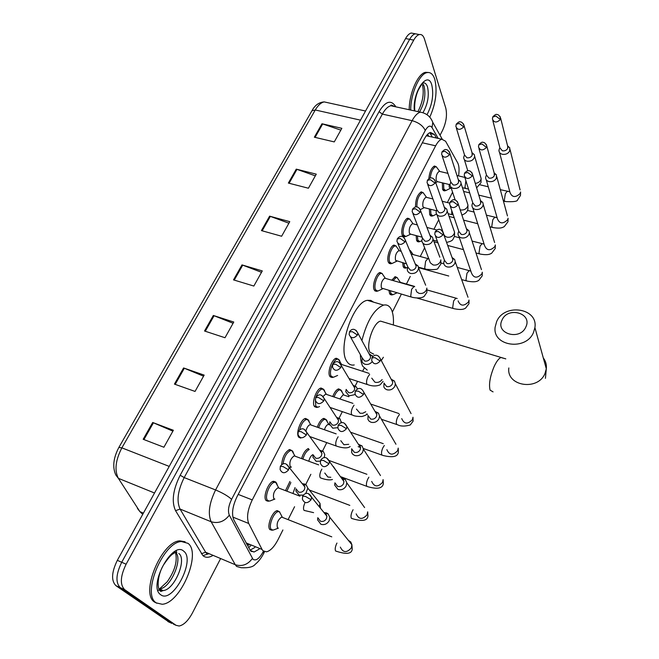 <?xml version="1.0" encoding="UTF-8"?>
<svg xmlns="http://www.w3.org/2000/svg" width="659" height="659" viewBox="0 0 659 659"><rect width="100%" height="100%" fill="white"/><g stroke="black" fill="none" stroke-linecap="round" stroke-linejoin="round"><path stroke-width="0.99" d="M281.607 464.727C282.423 456.934 285.125 451.868 289.721 449.512L292.291 450.847M300.644 438.111L298.733 437.189C295.471 433.564 300.817 418.943 305.57 418.449L308.074 419.717M317.358 407.27L314.475 406.496C311.41 402.731 316.509 388.53 321.098 388.027L323.536 389.247M332.811 377.31L329.895 376.446C327.004 372.566 331.872 358.743 336.296 358.249L338.677 359.419M377.228 291.13L376.594 291.36L374.246 289.993C371.841 285.8 376.124 273.007 380.086 272.521L382.261 273.559M391.421 263.567L390.779 263.814L388.431 262.348C386.166 258.064 390.285 245.576 394.107 245.09L396.216 246.087M405.326 236.565L404.675 236.82L402.328 235.247C400.202 230.889 404.165 218.681 407.855 218.211L409.898 219.167M415.541 206.984C415.499 199.504 417.427 194.463 421.332 191.851L423.309 192.774M428.844 178.647C429.553 171.941 431.456 167.732 434.553 166.01L436.464 166.9M266.014 500.395L268.337 501.301L266.195 500.609C262.513 497.29 268.419 481.754 273.534 481.259L275.734 482.009L276.278 482.907M445.336 190.616L444.693 190.879L442.535 189.191L442.387 182.848M447.156 173.193L447.799 172.971M432.493 215.888L431.851 216.152L429.684 214.554L429.38 208.952M419.396 241.664L418.762 241.911L416.587 240.411L416.142 235.601M406.035 267.941L405.4 268.188L403.226 266.771L402.682 262.809M409.445 249.983L410.705 250.955M392.402 294.746L391.776 294.977L389.601 293.667L388.999 290.611M391.734 280.174L395.285 276.689L397.295 277.67M301.55 458.582C303.255 453.12 305.545 449.776 308.412 448.54M285.512 490.601L289.952 481.424M317.292 427.213C319.071 422.188 321.246 419.239 323.816 418.374L326.114 419.561M332.737 396.529C334.459 392.138 336.436 389.584 338.685 388.876L340.925 390.021M272.505 530.116L270.001 529.679C266.376 526.59 272.356 511.071 277.332 510.634L279.787 511.977M458.557 175.904C459.438 170.096 459.15 165.747 457.692 162.855L445.583 141.232L441.81 139.23C439.71 139.823 437.658 142.014 435.64 145.812L252.257 499.917C247.611 509.712 246.441 517.57 248.731 523.485L262.06 549.458L263.032 550.817L266.524 551.83C270.487 550.792 274.292 546.789 277.941 539.828L282.9 529.968M246.861 544.466L249.086 545.084M427.633 136.034L426.554 135.457M288.123 519.556L294.573 506.722M305.694 484.579L310.859 474.299M322.589 450.954L326.773 442.626M339.097 418.094L342.334 411.653M355.234 385.968L357.557 381.339M362.615 371.272L364.155 368.208M392.352 312.069L401.339 294.178M406.414 284.078L410.26 276.426M420.261 256.516L424.66 247.751M433.951 229.266L438.762 219.678M447.37 202.552L452.568 192.189M436.431 138.019L434.413 134.485L430.541 132.443C428.416 133.019 426.348 135.194 424.33 138.95L237.224 496.26C232.545 506.03 231.4 513.88 233.797 519.819L250.601 550.99L254.102 552.003L259.078 549.194M254.86 547.456L249.967 550.232M220.411 558.972L192.354 613.109C188.177 620.753 183.762 625.053 179.124 626.017L176.068 625.317L124.625 589.616C119.823 584.681 120.325 576.213 126.108 564.211L413.737 40.108C415.541 36.896 417.419 35.042 419.363 34.556C421.661 34.144 423.366 35.66 424.487 39.095L445.797 108.158C447.296 114.979 446.234 122.36 442.601 130.293L440.031 135.243M169.248 622.187L115.926 585.678L120.267 587.639C115.44 582.696 115.918 574.236 121.709 562.267L409.651 39.334C411.455 36.13 413.333 34.284 415.294 33.79L417.872 34.276L415.294 33.79C413.333 34.284 411.455 36.13 409.651 39.334L121.709 562.267C115.918 574.236 115.44 582.696 120.267 587.639L171.991 623.447L120.267 587.639L124.625 589.616M173.301 624.048L176.068 625.317M434.413 134.485L430.261 133.555L432.296 137.088M115.926 585.678C111.066 580.719 111.536 572.276 117.327 560.331L405.573 38.56C407.377 35.364 409.264 33.518 411.232 33.032L413.827 33.518M296.262 169.141L316.271 174.157L308.42 188.227L288.362 183.07L296.262 169.141L296.97 169.355L289.095 183.26M321.979 123.76L341.848 128.324L334.27 141.907L314.359 137.204L321.979 123.76L322.679 123.958L315.084 137.377M213.335 315.472L233.772 322.029L225.007 337.738L204.529 331.007L213.335 315.472L214.068 315.735L205.278 331.255M183.589 367.961L204.158 375.111L195.048 391.43L174.437 384.106L183.589 367.961L184.322 368.241L175.195 384.37M152.682 422.493L173.375 430.269L163.91 447.239L143.176 439.273L152.682 422.493L153.432 422.798L143.934 439.561M269.613 216.16L289.771 221.655L281.632 236.243L261.434 230.601L269.613 216.16L270.33 216.391L262.167 230.807M241.993 264.902L262.29 270.915L253.847 286.047L233.508 279.877L241.993 264.902L242.718 265.149L234.25 280.1M261.516 272.307L242.718 265.149M288.914 223.195L270.33 216.391M172.889 431.143L153.432 422.798M203.565 376.174L184.322 368.241M233.08 323.264L214.068 315.735M340.843 130.128L322.679 123.958M315.34 175.838L296.97 169.355M188.004 543.346C201.687 553.173 180.731 603.207 162.213 604.27L156.323 602.903C141.372 594.607 163.012 542.093 181.373 541.525L188.004 543.346M156.834 603.232L154.741 602.186C139.757 593.874 161.397 541.401 179.792 540.858L185.13 541.772M525.882 326.913C532.67 313.14 507.743 306.138 502.026 320.052C495.008 333.676 520.091 341.082 525.882 326.913M496.631 321.65C504.176 302.893 538.304 307.918 534.902 327.605L533.559 332.325C526.162 351.181 492.207 346.304 495.14 327.119L496.631 321.65M383.67 322.062L380.589 321.131C373.554 322.004 365.547 345.382 369.963 352.219L373.76 354.196M361.898 340.571C366.997 320.826 374.23 309.013 383.596 305.109C387.006 304.392 389.609 305.883 391.413 309.582C393.135 313.338 393.777 318.47 393.349 324.986M383.381 357.236L381.289 360.547M367.236 370.094L362.837 366.371C361.289 363.579 360.473 359.674 360.374 354.657M354.254 364.938C351.123 365.564 348.611 364.312 346.725 361.181C337.482 348.076 353.257 301.83 367.409 300.331L370.77 300.397L373.587 302.16M410.705 110.061C410.631 93.784 419.478 73.693 427.073 72.614C430.558 72.012 433.136 74.261 434.792 79.36C437.469 91.008 435.813 103.554 429.849 116.989M409.214 109.74C409.124 93.463 417.979 73.388 425.582 72.317L428.424 72.49M278.37 528.156L277.464 527.793C276.451 523.477 277.826 519.902 281.591 517.068L282.291 517.117L279.424 511.771L281.022 514.761M278.353 528.156L273.197 530.091L271.376 529.531C267.991 526.64 273.592 512.092 278.246 511.672L279.424 511.771M317.786 517.702L317.605 519.902L320.908 524.284C324.393 525.231 327.152 524.037 329.187 520.701L329.829 517.356L328.075 513.831L326.502 512.883L323.948 512.521M318.075 518.048L320.463 521.228C322.984 521.912 324.986 521.047 326.452 518.625L326.922 516.195L325.653 513.658L328.075 513.831M334.92 482.808L334.665 485.057L337.985 489.472C341.453 490.37 344.179 489.184 346.164 485.914L346.799 482.825L345.291 479.497L343.446 478.335L341.395 477.981M335.176 483.154L337.589 486.358C340.093 487.001 342.07 486.144 343.512 483.788L343.965 481.54L342.886 479.142L345.291 479.497M292.942 493.443L295.043 487.578M286.871 491.12L290.874 482.545M351.659 448.746L351.692 452.675L352.862 454.372L354.666 455.46C358.109 456.308 360.811 455.138 362.755 451.942L363.364 449.084L362.079 445.945L358.397 444.265M351.89 449.092L354.311 452.305C356.807 452.914 358.76 452.066 360.168 449.751L360.613 447.675L359.682 445.41L362.079 445.945M308.799 461.242C309.697 457.651 311.081 455.451 312.959 454.652M302.885 459.068C304.417 454.043 306.517 450.88 309.186 449.578M318.618 427.683C320.282 422.946 322.325 420.162 324.747 419.338L326.74 420.187L327.408 422.073M368.019 415.491L367.953 419.453L369.131 421.159L370.959 422.238C374.386 423.037 377.055 421.867 378.966 418.745L379.551 416.093L378.447 413.135L374.979 411.34M368.216 415.829L370.655 419.033C373.134 419.61 375.062 418.762 376.446 416.504L376.874 414.577L376.075 412.443L378.447 413.135M324.434 429.734C325.422 426.727 326.675 424.956 328.19 424.404L328.825 424.445L325.81 419.412M334.055 396.982C335.67 392.871 337.523 390.49 339.616 389.823L341.642 390.754L342.227 392.443M384.008 383.011L383.851 386.998L385.029 388.695L386.882 389.766C390.293 390.515 392.929 389.362 394.807 386.306L395.375 383.835L394.42 381.059L391.149 379.172M384.181 383.332L386.619 386.52C389.082 387.055 390.993 386.223 392.352 384.016L392.764 382.22L391.322 379.493M339.83 398.926L343.092 394.79L343.701 394.823L340.645 389.881M393.061 280.553L396.224 277.554L397.113 277.596L398.596 279.745M396.899 292.893L392.929 294.713L390.894 293.477L390.35 290.998M444.24 260.742L443.746 262.686C443.795 264.794 444.932 266.211 447.131 266.92C450.459 267.505 452.988 266.393 454.726 263.584L455.212 261.697L454.677 259.506L452.049 257.488M435.558 236.359L444.561 260.47L447.016 263.534C449.43 263.954 451.258 263.147 452.511 261.121L452.865 259.753L452.115 257.677M399.362 282.349L400.664 282.439M409.799 250.84L410.549 250.89L411.999 252.941M407.781 267.332L406.545 267.908L404.502 266.582L403.992 263.172M458.475 231.853L457.997 233.681C458.03 235.774 459.158 237.166 461.391 237.866C464.694 238.401 467.198 237.306 468.903 234.555L469.373 232.784L468.903 230.716L466.399 228.689M450.336 206.448L458.845 231.416L461.308 234.447C463.697 234.835 465.509 234.036 466.745 232.05L467.083 230.765L466.448 228.83M421.826 240.7L419.89 241.622L417.855 240.214L417.427 235.947M472.404 203.573L471.943 205.295C471.959 207.371 473.096 208.746 475.337 209.422C478.623 209.924 481.103 208.829 482.775 206.135L483.228 204.471L482.816 202.519L480.427 200.501M464.801 177.197L472.832 202.988L475.287 205.979C477.668 206.341 479.464 205.55 480.675 203.598L480.46 200.591M436.53 214.109L432.979 215.855L430.953 214.356L430.648 209.274M486.045 175.895L485.601 177.51C485.601 179.569 486.737 180.92 488.994 181.571C492.265 182.041 494.72 180.961 496.359 178.317L496.433 174.907L494.151 172.889M478.961 148.596L486.515 175.162L488.978 178.103C491.342 178.441 493.113 177.658 494.308 175.747L494.159 172.93M436.233 211.168L436.225 210.691M451.324 188.433L449.273 187.263L449.1 184.471M450.492 188.227L445.814 190.575L443.795 188.985L443.639 183.153M499.398 148.786L498.97 150.31C498.962 152.344 500.099 153.671 502.372 154.305C505.618 154.741 508.048 153.671 509.654 151.084L509.761 147.855L507.57 145.853L509.761 147.855M492.833 120.622L499.917 147.921L502.38 150.812C504.728 151.125 506.491 150.351 507.652 148.481L507.735 146.141M274.869 499.077L273.806 498.665C272.744 494.234 274.119 490.601 277.95 487.759L278.691 487.817L275.734 482.413L276.541 483.006L277.472 485.584M305.735 493.583L307.852 488.195L306.237 485.008L304.664 484.052L302.267 483.714M296.08 488.846L295.924 491.07L299.087 495.14L303.305 495.098M274.844 499.069L269.605 501.104L267.595 500.453C264.152 497.339 269.688 482.775 274.482 482.314L275.734 482.413M296.303 489.11L298.593 492.059C301.056 492.71 303.016 491.853 304.474 489.505L304.944 487.026L303.783 484.727L306.237 485.008M291.393 467.05L290.191 466.597C289.186 462.181 290.512 458.606 294.178 455.871L294.894 455.921L291.888 450.624L292.777 451.324L293.626 453.68M324.187 457.692L324.772 454.619L323.38 451.596L319.607 450.113M313.157 454.916L312.918 457.173L316.106 461.275L320.34 461.185M313.354 455.18L315.669 458.153C318.116 458.763 320.052 457.923 321.477 455.624L321.938 453.326L320.933 451.143L323.38 451.596M283.09 463.952C284.144 456.918 286.673 452.445 290.677 450.534L291.888 450.624M341.28 422.814L340.102 418.926L336.527 417.304M329.846 421.776L329.533 424.075L332.746 428.193L337.812 427.675M299.631 429.816C301.204 424.066 303.502 420.607 306.526 419.445L308.676 420.318L309.433 422.46M330.019 422.04L332.342 425.022C334.78 425.599 336.7 424.767 338.1 422.51L338.545 420.384L337.672 418.317L340.102 418.926M306.031 430.541C307.012 427.263 308.363 425.31 310.068 424.668L310.76 424.709L307.704 419.519M357.384 389.032L356.412 386.973L353.035 385.251M346.164 389.411L345.777 391.734L349.006 395.853L355.094 394.593M316.023 396.973C317.679 392.443 319.689 389.782 322.053 388.999L324.228 389.971L324.903 391.891M319.574 406.529L317.976 407.229L315.85 406.323L315.332 399.585M346.313 389.65L348.652 392.64C351.066 393.184 352.969 392.352 354.336 390.153L354.773 388.167L354.015 386.215L356.412 386.973M323.198 396.356L325.62 394.123L326.287 394.164L323.182 389.074M372.862 356.577L369.485 353.982M362.112 357.779L362.005 361.659L363.134 363.241L364.905 364.229C367.664 364.913 370.045 364.114 372.038 361.84M337.622 375.449L333.405 377.269L331.255 376.264C328.553 372.623 333.116 359.666 337.26 359.196L338.347 359.262L339.459 360.259L340.052 361.964M350.613 337.136L362.236 358.002L364.592 360.984C366.997 361.494 368.867 360.671 370.218 358.521L370.638 356.667L369.271 354.147M340.942 364.213L341.494 364.254L338.347 359.262M411.002 296.97L381.404 288.016C380.729 283.691 381.833 280.413 384.699 278.172L385.68 278.452M407.905 267.06L407.262 269.449L407.559 270.964L408.712 272.521L410.532 273.469C415.046 273.938 417.732 272.134 418.589 268.065L417.987 265.906L415.302 263.995M382.698 288.79L377.772 291.08L375.572 289.803C373.323 285.866 377.343 273.872 381.05 273.411L382.022 273.452L383.637 275.808M397.863 243.501L407.97 267.208L410.335 270.116C412.699 270.544 414.519 269.737 415.788 267.719L416.167 266.203L415.302 264.111M406.554 263.88L395.532 260.363C394.906 256.054 395.968 252.817 398.728 250.651L399.659 250.898M422.501 238.088L421.818 240.527L422.106 242.034L423.251 243.575L425.096 244.505C429.536 244.942 432.189 243.196 433.054 239.258L432.526 237.215L429.915 235.271M396.842 261.195L391.94 263.526L389.749 262.15C387.632 258.13 391.495 246.425 395.071 245.964L396.001 245.996L397.583 248.245M412.954 213.689L422.559 238.245L424.931 241.128C427.279 241.523 429.083 240.724 430.335 238.747L430.698 237.322L429.956 235.37M422.147 237.191L410.681 234.159L409.371 233.27C408.794 228.978 409.832 225.773 412.485 223.673L413.374 223.903M436.785 209.743L436.069 212.223L436.34 213.714L437.494 215.246L439.347 216.16C443.713 216.556 446.332 214.859 447.214 211.053L446.753 209.117L444.265 207.173M410.689 234.159L405.829 236.515L403.637 235.049C401.652 230.955 405.367 219.513 408.819 219.068L409.717 219.093L411.249 221.235M427.724 184.536L436.843 209.9L439.224 212.75C441.555 213.112 443.334 212.33 444.561 210.386L444.916 209.043L444.281 207.223M436.382 210.732L424.239 207.651L422.93 206.712C422.403 202.428 423.416 199.273 425.969 197.222L426.81 197.436M450.781 181.999L450.023 184.52C450.072 186.481 451.168 187.774 453.31 188.4C457.601 188.771 460.188 187.107 461.078 183.424L460.674 181.596L458.293 179.652L460.674 181.596M416.883 206.967C416.801 199.941 418.613 195.188 422.295 192.692L423.16 192.716L424.651 194.759M442.197 156.018L450.83 182.156L453.211 184.965C455.534 185.311 457.297 184.528 458.499 182.625L458.54 180.047M450.023 184.693L437.527 181.678L436.233 180.673C435.739 176.414 436.728 173.284 439.191 171.299L439.99 171.488M464.48 154.832L463.689 157.386C463.722 159.338 464.817 160.615 466.976 161.216C471.201 161.554 473.763 159.939 474.661 156.364L474.299 154.634L472.017 152.699M430.203 178.07C430.994 172.024 432.774 168.284 435.517 166.834L436.34 166.859L437.79 168.795M456.374 128.126L464.529 154.989L466.91 157.756C469.216 158.078 470.963 157.303 472.141 155.442L472.001 152.649M246.013 542.868L262.06 549.458M250.659 545.734L248.591 547.728M232.858 517.101L248.731 523.485M238.187 494.407L252.257 499.917M422.328 142.772L435.64 145.812M438.202 138.415L432.032 127.574C430.162 124.963 427.905 125.935 425.261 130.482L231.606 499.324C228.459 505.873 227.701 511.153 229.324 515.157L253.056 559.351C255.997 561.081 259.325 558.626 263.048 551.97L263.452 551.179M263.707 553.412L263.822 553.165C261.401 557.951 258.55 561.649 255.264 564.269C253.237 566.938 248.525 568.091 241.128 567.712L236.63 566.46L235.271 564.722L205.624 552.217L207.058 553.972M264.547 551.74L263.822 553.165L263.048 551.97M212.585 555.669C208.738 557.778 205.542 557.802 203.005 555.726L175.558 510.684C171.389 501.68 172.93 489.868 180.179 475.246L379.065 111.659C385.218 101.626 390.556 99.624 395.079 105.662L395.779 106.824M126.108 564.211L117.327 560.331M413.737 40.108L405.573 38.56M391.339 105.3L391.734 105.951M209.06 553.667L203.104 555.553M252.405 558.47C247.792 564.681 242.084 566.765 235.271 564.722L211.144 521.747L180.055 509.061L205.624 552.217L201.382 553.758M229.324 515.157C224.365 521.607 218.302 523.806 211.144 521.747C207.717 513.74 209.2 503.146 215.592 489.958L184.19 477.586C177.782 490.56 176.398 501.054 180.055 509.061L175.558 510.684M231.606 499.324C228.022 496.062 222.684 492.94 215.592 489.958L412.114 120.671L382.36 114.106L184.19 477.586L180.179 475.246M425.261 130.482C423.078 125.82 418.696 122.549 412.114 120.671C414.791 115.753 417.551 112.92 420.401 112.162L390.845 105.761C387.896 106.478 385.07 109.262 382.36 114.106L379.065 111.659M394.683 106.593L390.927 105.662C390.622 104.666 391.833 104.962 394.543 106.56M395.079 105.662L394.865 106.626M442.238 139.148L432.79 122.385L432.032 127.574M118.95 447.28L311.913 110.819L315.274 109.979L121.874 447.856C115.506 460.221 114.337 470.378 118.365 478.327L139.914 511.656L142.739 514.325M137.426 508.427L139.914 511.656L143.415 513.114M169.215 466.399L121.874 447.856L118.875 447.403C113.323 458.038 112.302 467.247 115.827 475.04L118.365 478.327L154.527 492.998M328.396 102.829L324.228 101.906C321.048 102.549 318.066 105.234 315.274 109.979L360.506 120.152M167.93 621.585L171.991 623.447M178.77 553.445C187.296 559.269 174.437 590.011 163.135 590.571L160.104 590.085M183.787 551.262C195.896 559.895 172.543 604.394 160.681 594.715C147.525 586.526 172.642 539.91 183.787 551.262M159.445 589.681L158.934 589.253M176.266 550.784L176.752 552.58M159.527 589.739L157.929 590.53M175.591 552.333C183.243 559.145 170.45 588.429 159.478 588.94L158.819 588.981M503.427 358.249L500.972 357.491C498.797 358.422 496.524 361.42 494.151 366.478C490.041 376.429 488.69 384.312 490.098 390.128L493.064 391.883M508.839 367.944C506.194 386.289 538.197 391.257 545.067 373.274L546.303 368.776C546.731 364.748 545.726 361.124 543.288 357.911M414.799 110.951C414.231 103.858 415.351 96.988 418.16 90.341C421.027 85.176 422.576 82.869 422.798 83.421L422.823 82.877C424.923 82.515 426.488 83.858 427.518 86.906C429.322 95.415 427.856 103.908 423.127 112.384M414.363 110.852C412.221 92.26 427.765 69.64 431.793 85.003C433.877 94.682 432.288 104.575 427.016 114.691M422.724 83.504L424.099 86.205C425.936 94.929 424.412 103.521 419.519 111.972M311.081 499.761L305.554 496.449L302.662 496.12L302.407 499.201C304.466 503.616 307.358 503.797 311.081 499.761L311.583 497.257L308.47 493.756M340.332 547.102C343.042 552.777 346.7 553.058 351.321 547.926L351.898 544.738L352.236 549.054C351.848 553.832 346.659 554.598 336.667 551.344L335.67 551.048C334.854 549.647 335.118 547.324 336.461 544.07L336.955 543.065M329.829 517.356L351.898 544.738L350.777 541.97L348.339 540.322M328.973 463.812L323.553 460.476L320.628 460.287L320.356 463.203C322.358 467.602 325.233 467.799 328.973 463.812L329.467 461.498L326.666 458.071M356.181 513.888C358.817 519.556 362.458 519.852 367.112 514.778L367.681 511.829L367.953 516.022C367.442 520.783 362.269 521.673 352.433 518.674L351.412 518.328C350.646 516.87 350.918 514.547 352.227 511.343L353.084 509.736M346.799 482.825L364.608 507.57M346.445 428.737L341.115 425.376L338.166 425.319L337.886 428.095C339.83 432.461 342.688 432.666 346.445 428.737L346.914 426.595L344.418 423.267M371.692 481.416C374.263 487.059 377.879 487.372 382.558 482.363L383.11 479.62L383.324 483.706C382.566 488.426 377.409 489.431 367.854 486.721L366.816 486.326C366.091 484.81 366.371 482.479 367.656 479.332L368.867 477.207M363.364 449.084L380.482 475.551M363.496 394.494L358.257 391.116L355.275 391.191L354.987 393.843C356.89 398.16 359.723 398.374 363.496 394.494L363.949 392.509L376.874 414.577M386.866 449.669C389.37 455.27 392.97 455.591 397.665 450.641L398.209 448.095L398.365 452.09C397.871 456.753 392.731 457.873 382.945 455.451L381.882 454.998C381.199 453.433 381.495 451.102 382.755 448.005L384.321 445.468M379.551 416.093L395.96 444.24M380.136 361.058L374.996 357.672L371.989 357.853L371.692 360.399C373.554 364.666 376.371 364.888 380.136 361.058L380.581 359.213L378.645 356.157M401.718 418.613C404.165 424.165 407.748 424.495 412.452 419.61L412.971 417.238L413.094 421.142L410.252 424.964C405.046 426.472 400.87 426.431 397.707 424.841L396.636 424.347C395.993 422.716 396.29 420.384 397.534 417.345L399.461 414.486M395.375 383.835L411.059 413.605M442.98 234.851L438.169 231.416L435.08 232.026L434.767 234.242C436.497 238.261 439.232 238.467 442.98 234.851L443.35 233.451L442.28 231.045M458.096 300.883C460.361 306.171 463.845 306.493 468.549 301.855L469.002 300.034L468.969 303.7L465.6 308.132C464.331 308.766 462.626 310.438 453.738 308.659L452.642 307.942L453.639 300.957L455.888 298.156L456.703 298.395M455.212 261.697L468.005 297.258M457.807 205.064L453.079 201.613L449.973 202.321L449.66 204.471C451.366 208.425 454.084 208.623 457.807 205.064L458.17 203.746L457.255 201.497M458.911 236.359L471.473 272.966C473.706 278.18 477.165 278.493 481.861 273.913L482.297 272.208L482.223 275.833L478.772 280.396C477.355 281.072 475.814 282.719 467.033 281.072L465.938 280.306L466.959 273.32L469.109 270.651L469.883 270.865M469.373 232.784L481.449 269.613M472.322 175.928L467.659 172.469L464.546 173.268L464.224 175.36C465.905 179.248 468.607 179.437 472.322 175.928L472.66 174.684L471.885 172.6M472.725 207.791L484.579 245.618C486.779 250.758 490.222 251.063 494.901 246.54L495.321 244.934L495.222 248.517L491.639 253.237C490.156 253.979 488.401 255.535 480.057 254.044L478.969 253.213L480.007 246.244L482.059 243.682L482.8 243.871M483.228 204.471L494.596 242.512M486.507 147.427L481.927 143.959L478.796 144.84L478.475 146.883C480.131 150.705 482.808 150.878 486.507 147.427L486.836 146.257L486.177 144.313M486.268 179.841L497.43 218.821C499.596 223.879 503.015 224.175 507.685 219.711L508.089 218.195L507.957 221.745L504.283 226.605C502.669 227.396 501.046 228.92 492.825 227.544L491.746 226.663L492.808 219.702L494.761 217.239L495.461 217.421M496.787 176.752L507.471 215.946M500.395 119.534L495.881 116.066L492.743 117.03L492.413 119.032C494.052 122.772 496.713 122.945 500.395 119.534L500.156 116.627M499.538 152.484L510.025 192.56C512.167 197.535 515.56 197.815 520.215 193.417L520.602 191.983L520.445 195.492L517.612 199.842C517.554 201.423 513.46 202 505.346 201.572L504.275 200.633L505.346 193.672L507.216 191.316L507.883 191.481M510.074 149.601L520.075 189.883M288.551 469.883L283.09 466.58L280.339 466.333L280.1 469.513C282.134 473.664 284.952 473.788 288.551 469.883L289.054 467.33L286.237 464.125M313.585 512.644L304.054 510.404C303.148 508.896 303.387 506.507 304.763 503.245M319.318 506.804L320.002 503.328L320.455 508.213M306.386 434.956L301.023 431.637L298.239 431.521L297.992 434.545C299.969 438.68 302.769 438.82 306.386 434.956L306.88 432.592L304.334 429.462M332.466 479.505C329.846 480.296 326.18 479.876 321.477 478.236L320.299 477.816C319.442 476.251 319.689 473.862 321.04 470.658L321.872 469.142M324.763 473.014L327.894 477.034L330.818 477.289M336.321 470.971L333.413 466.564M323.8 400.861L318.536 397.525L315.719 397.525L315.455 400.417C317.383 404.527 320.167 404.675 323.8 400.861L324.277 398.67L322.004 395.631M350.16 446.505C347.944 448.359 343.685 448.326 337.383 446.415L336.189 445.937C335.382 444.314 335.637 441.934 336.963 438.779L338.133 436.785M340.777 440.682L343.924 444.726L348.702 444.314M340.81 367.565L335.629 364.213L332.795 364.328L332.515 367.104C334.401 371.174 337.161 371.33 340.81 367.565L341.271 365.531L339.253 362.598M366.997 413.803C367.055 414.61 365.35 415.516 361.882 416.529C357.335 416.496 354.353 416.084 352.944 415.285L351.733 414.758C350.967 413.078 351.239 410.689 352.54 407.6L354.056 405.203M356.437 409.074L360.028 413.242L362.779 413.259L365.753 411.727M357.417 335.044L352.326 331.675L349.468 331.897L349.179 334.566C351.025 338.594 353.776 338.759 357.417 335.044L357.87 333.149L356.091 330.34M383.093 381.339L380.128 384.848C374.312 387.245 368.949 384.996 368.175 384.823L366.948 384.238C366.223 382.508 366.503 380.119 367.78 377.08L369.641 374.386M371.758 378.159L374.938 382.204C377.821 382.895 380.218 382.006 382.121 379.551M405.021 241.845L400.186 238.434L397.262 238.962L396.949 241.375C398.695 245.247 401.389 245.403 405.021 241.845L405.425 240.288L404.255 237.915M415.804 289.375L416.686 291.846L419.009 293.337C422.37 293.93 424.857 292.761 426.48 289.82L426.843 288.065L426.892 292.349L424.272 296.221C424.05 296.583 420.78 299.227 411.933 297.242L410.689 296.476L411.603 289.334L414.009 286.517L414.593 286.55M418.589 268.065L425.673 285.223M420.187 212.157L415.425 208.738L412.485 209.356L412.172 211.696C413.885 215.509 416.562 215.666 420.187 212.157L420.574 210.691L419.561 208.466M422.889 243.237L430.327 262.842L433.095 264.951C436.431 265.503 438.894 264.341 440.484 261.466L440.838 259.827L440.838 264.07L438.12 268.073C438.153 269.589 434.092 269.984 425.92 269.243L424.676 268.427L425.615 261.285L427.905 258.592L428.795 258.847M433.054 239.258L439.833 257.167M435.022 183.111L430.335 179.685L427.378 180.393L427.057 182.667C428.745 186.423 431.406 186.571 435.022 183.111L435.393 181.744L434.52 179.652M436.983 214.76L443.944 234.728L445.072 236.243L446.884 237.149C450.204 237.66 452.642 236.507 454.199 233.698L454.537 232.166L453.68 229.678M449.529 154.7L444.916 151.265L441.95 152.056L441.621 154.28C443.293 157.971 445.929 158.111 449.529 154.7L449.891 153.407L449.141 151.455M453.252 214.991L451.802 214.01L451.712 210.476M460.18 209.85L460.394 209.908C463.697 210.386 466.111 209.249 467.643 206.489L467.964 205.048L467.223 202.725M463.73 126.899L459.191 123.455L456.201 124.329L455.88 126.503C457.527 130.128 460.139 130.26 463.73 126.899L464.076 125.68L463.434 123.859M468.475 189.009L466.185 188.606L464.957 187.617L465.88 180.681M475.271 183.367C477.915 183.12 479.76 181.942 480.806 179.825L481.119 178.482L480.485 176.307M251.343 551.558L251.927 551.105M428.754 136.289L427.592 134.296M426.332 135.746L441.81 139.23M271.945 530.273L269.778 529.408M391.776 294.977L390.169 294.515M405.4 268.188L403.868 267.76M418.762 241.911L417.295 241.523M431.851 216.152L430.459 215.798M444.693 190.879L443.367 190.558M404.675 236.82L403.077 236.392M390.779 263.814L389.098 263.345M376.594 291.36L374.831 290.85M332.194 377.516L330.192 376.849M316.757 407.468L314.673 406.743M300.479 437.889L298.807 437.288M250.025 550.314L254.102 552.003M419.363 34.556L411.232 33.032M432.79 122.385C430.607 116.651 426.472 113.241 420.401 112.162M312.086 110.514C315.035 105.119 319.08 102.252 324.228 101.906L365.539 111.033M175.327 552.069C177.773 560.595 175.063 570.505 167.197 581.806L159.478 588.94L163.135 590.571L161.027 591.444C156.512 590.11 157.254 574.648 163.852 564.466C172.576 551.698 173.679 554.392 174.643 552.571M175.261 551.945L174.973 551.435M181.373 541.525L179.792 540.858M545.438 378.348L546.303 368.776L534.902 327.605M383.596 305.109L367.409 300.331M380.589 321.131L505.799 358.883M417.93 111.626C422.699 102.293 424.239 93.496 422.534 85.233M427.073 72.614L425.582 72.317M302.736 495.972C303.931 494.192 307.967 490.428 311.583 497.257L326.922 516.195M281.591 517.068L331.765 536.846M278.246 511.672L276.409 510.947M320.711 460.122C321.872 458.483 325.752 454.521 329.467 461.498L343.965 481.54M309.508 490.09L349.822 505.371M340.382 476.581L366.824 486.342M338.248 425.137C339.476 423.49 343.323 419.602 346.914 426.595L360.613 447.675M329.302 460.583L366.906 474.282M308.939 449.249L307.737 448.812M358.15 446.654L360.605 447.527M363.307 448.482L381.948 455.097M328.19 424.404L329.681 424.923M350.588 432.238L383.233 443.664M324.747 419.338L322.918 418.704M363.949 392.509C361.593 387.624 358.735 387.113 355.374 390.985M366.618 414.256L367.442 414.536M381.421 419.297L396.751 424.511M372.096 357.639C372.854 356.198 377.014 352.161 380.581 359.213L392.764 382.22M343.092 394.79L348.842 396.726M370.72 404.074L398.95 413.555M339.616 389.823L337.795 389.214M392.08 380.218L394.42 381.059M417.147 298.09L452.922 308.42M391.43 294.276L389.642 293.757M435.212 231.754C438.573 227.948 441.283 228.516 443.35 233.451L452.865 259.753M457.206 298.519L427.139 289.976M399.766 282.184L414.527 286.385M400.293 282.2L397.113 277.596M396.224 277.554L394.436 277.052M452.478 258.171L454.677 259.506M418.572 267.653L448.746 276.014M461.646 279.581L466.259 280.858M405.112 267.505L403.333 267.01M450.113 202.033C452.198 199.99 453.557 199.249 454.175 199.825C455.69 199.71 457.016 201.02 458.17 203.746L467.083 230.765M470.823 271.071L457.272 267.422M441.044 262.99L443.853 263.757M413.152 254.572L410.549 250.89M466.745 229.274L468.903 230.716M434.034 241.828L437.996 242.883M447.692 245.453L463.466 249.637M475.987 252.965L479.315 253.847M418.523 241.26L416.76 240.79M472.767 202.783L472.569 203.269M464.686 172.971C466.778 170.936 468.112 170.195 468.697 170.772C470.213 170.648 471.539 171.958 472.66 174.684L480.996 202.387M484.11 244.127L472.091 241.079M454.479 236.474L459.397 237.759M480.708 200.987L482.816 202.519M449.084 216.432L454.183 217.725M463.565 220.114L477.709 223.706M489.901 226.803L492.125 227.371M431.678 215.518L429.915 215.073M486.457 174.964L486.194 175.607M478.936 144.535C481.045 142.501 482.38 141.776 482.932 142.344C484.423 142.212 485.724 143.514 486.836 146.257L494.621 174.61M497.1 217.684L486.416 215.155M467.462 210.419L474.068 212.066M494.365 173.276L496.433 174.907M463.623 191.423L469.686 192.898M478.805 195.113L491.523 198.211M503.427 201.102L504.67 201.407M444.57 190.27L442.815 189.841M499.868 147.731L499.538 148.514M492.891 116.717C494.991 114.691 496.318 113.966 496.861 114.534C498.319 114.386 499.596 115.687 500.708 118.439L507.957 147.402M509.811 191.736L500.313 189.668M480.04 184.817L488.253 186.785M280.413 466.185C281.698 464.513 285.273 460.798 289.054 467.33L304.944 487.026M277.95 487.759L299.96 496.186M320.002 503.328L307.852 488.195M274.482 482.314L272.587 481.589M291.344 467.033L289.416 467.775M298.321 431.348C301.451 427.559 304.301 427.971 306.88 432.592L321.938 453.326M336.296 470.559L336.576 471.325M294.178 455.871L318.676 464.875M290.677 450.534L288.79 449.85M309.746 436.538L336.23 446.003M298.931 436.662L298.305 436.439M315.809 397.344C318.388 394.749 320.669 392.739 324.277 398.67L338.545 420.384M310.068 424.668L336.164 433.869M341.922 422.732L341.304 421.793M306.526 419.445L304.647 418.778M330.035 407.435L351.84 414.906M316.032 406.562L314.154 405.911M332.886 364.13C336.065 360.391 338.858 360.86 341.271 365.531L354.773 388.167M325.62 394.123L352.919 403.349M322.053 388.999L320.175 388.373M349.023 378.53L367.104 384.477M331.535 376.651L329.673 376.034M349.575 331.683C350.357 330.439 354.031 326.287 357.87 333.149L370.638 356.667M340.967 364.262L369.073 373.373M369.979 354.822L372.343 355.72M337.26 359.196L335.39 358.595M376.124 290.603L374.279 290.067M397.377 238.715C400.54 235.016 403.217 235.543 405.425 240.288L416.167 266.203M414.668 286.714L384.699 278.172M385.268 278.197L382.022 273.452M415.73 264.646L417.987 265.906M381.05 273.411L379.205 272.892M418.506 267.192L425.03 268.996M390.375 263.089L388.546 262.579M412.608 209.092C414.602 207.132 415.903 206.407 416.521 206.934C418.02 206.794 419.363 208.055 420.574 210.691L430.698 237.322M429.05 258.905L411.117 254.02M398.728 250.651L401.191 251.318M399.28 250.667L396.001 245.996M430.311 235.848L432.526 237.215M395.071 245.964L393.234 245.469M447.214 211.053L454.537 232.166L454.504 236.359C452.626 239.291 453.985 240.716 446.588 242.405M433.408 240.173L437.378 241.227M404.338 236.12L402.509 235.634M427.51 180.121C429.487 178.177 430.764 177.46 431.34 177.971C432.806 177.798 434.157 179.05 435.393 181.744L444.916 209.043M412.485 223.673L417.353 224.941M426.941 227.437L436.901 230.032M413.012 223.681L409.717 219.093M444.578 207.659L446.753 209.117M408.819 219.068L406.99 218.59M461.078 183.424L467.964 205.048L467.89 209.216C467.338 211.844 465.336 213.78 461.885 215.023M448.136 213.705L452.231 214.743M455.171 200.031L450.814 186.884M424.248 207.659L420.384 209.595M442.082 151.776C444.092 149.832 445.36 149.115 445.904 149.642C447.337 149.453 448.664 150.713 449.891 153.407L458.837 181.365M425.969 197.222L432.914 198.952M442.205 201.267L449.718 203.137M426.472 197.239L423.16 192.716M422.295 192.692L420.475 192.247M474.661 156.364L481.119 178.482L481.004 182.609L476.63 187.881M462.445 187.7L465.419 188.425M467.783 170.796L464.364 159.602M437.543 181.678L435.698 182.625M456.349 124.032C458.376 122.088 459.644 121.38 460.147 121.915C461.547 121.717 462.857 122.969 464.076 125.68L472.47 154.247M439.191 171.299L447.931 173.375M456.967 175.525L464.859 177.403M439.677 171.307L436.34 166.859M472.215 152.995L474.299 154.634M435.517 166.834L433.704 166.406"/></g></svg>
